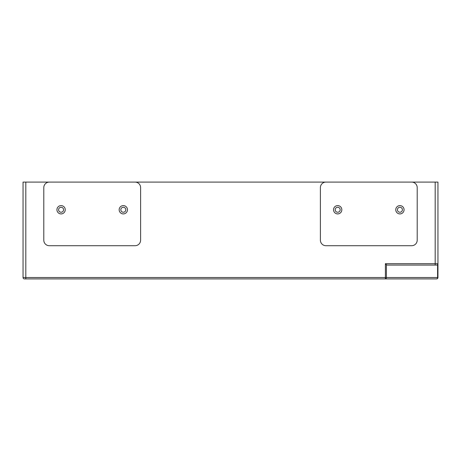 <?xml version="1.0" encoding="UTF-8"?>
<svg xmlns="http://www.w3.org/2000/svg" width="461" height="461" viewBox="0 0 461 461"><rect width="100%" height="100%" fill="white"/><g stroke="black" fill="none" stroke-linecap="round" stroke-linejoin="round"><path stroke-width="0.69" d="M58.593 209.755A2.489 2.489 0 0 1 62.327 207.6A2.489 2.489 0 0 1 62.327 211.91A2.489 2.489 0 0 1 58.593 209.755M120.828 209.755A2.489 2.489 0 0 1 124.562 207.6A2.489 2.489 0 0 1 124.562 211.91A2.489 2.489 0 0 1 120.828 209.755M402.407 209.755A2.489 2.489 0 0 1 398.673 211.91A2.489 2.489 0 0 1 398.673 207.6A2.489 2.489 0 0 1 402.407 209.755M340.172 209.755A2.489 2.489 0 0 1 336.438 211.91A2.489 2.489 0 0 1 336.438 207.6A2.489 2.489 0 0 1 340.172 209.755M348.055 182.095L112.945 182.095M71.455 182.095L23.05 182.095L23.05 277.522A1.383 1.383 0 0 0 24.433 278.905L385.39 278.905A1.383 1.014 -90 0 0 386.404 277.522L25.816 277.522L25.816 182.095M437.581 264.631L437.581 277.522L386.404 277.522L386.404 264.706L387.269 265.075L436.567 265.075A1.383 1.383 0 0 0 437.95 263.692L437.95 277.522L437.581 277.522A1.383 1.014 90 0 1 436.567 278.905A1.383 1.383 0 0 0 437.95 277.522L437.95 182.095L389.545 182.095M386.404 264.706L385.39 263.692L385.39 278.905L436.567 278.905A1.383 1.383 0 0 0 437.95 277.522M399.226 278.905L385.39 278.905M404.067 209.755A4.149 4.149 0 0 1 397.843 213.351A4.149 4.149 0 0 1 397.843 206.159A4.149 4.149 0 0 1 404.067 209.755M341.832 209.755A4.149 4.149 0 0 1 335.608 213.351A4.149 4.149 0 0 1 335.608 206.159A4.149 4.149 0 0 1 341.832 209.755M325.927 245.713L411.673 245.713A5.532 5.532 0 0 0 417.205 240.181L417.205 187.627A5.532 5.532 0 0 0 411.673 182.095L325.927 182.095A5.532 5.532 0 0 0 320.395 187.627L320.395 240.181A5.532 5.532 0 0 0 325.927 245.713M56.934 209.755A4.149 4.149 0 0 0 63.157 213.351A4.149 4.149 0 0 0 63.157 206.159A4.149 4.149 0 0 0 56.934 209.755M119.169 209.755A4.149 4.149 0 0 0 125.392 213.351A4.149 4.149 0 0 0 125.392 206.159A4.149 4.149 0 0 0 119.169 209.755M135.073 245.713L49.327 245.713A5.532 5.532 0 0 1 43.795 240.181L43.795 187.627A5.532 5.532 0 0 1 49.327 182.095L135.073 182.095A5.532 5.532 0 0 1 140.605 187.627L140.605 240.181A5.532 5.532 0 0 1 135.073 245.713M435.184 182.095L435.184 263.692L385.39 263.692M24.433 278.905A1.383 1.383 0 0 1 23.05 277.522L25.816 277.522L25.816 278.905M435.184 265.075L435.184 263.692L437.95 263.692"/></g></svg>
